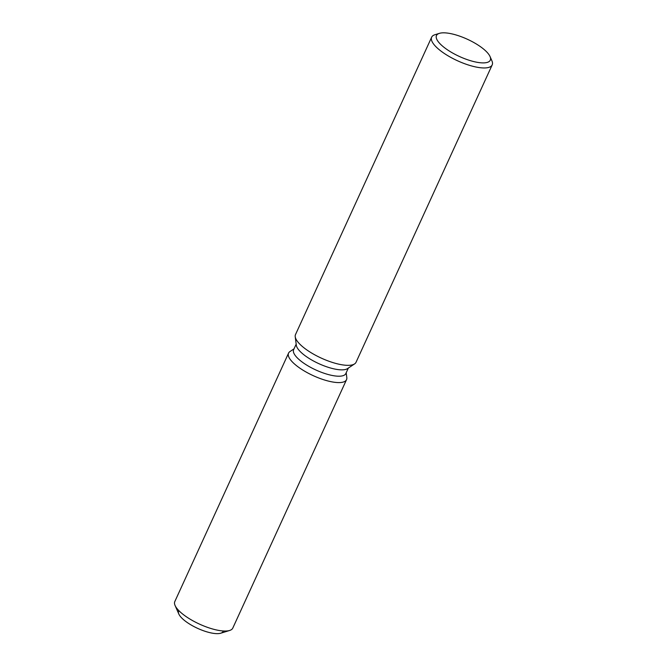 <?xml version="1.0" encoding="UTF-8"?>
<svg xmlns="http://www.w3.org/2000/svg" width="667" height="667" viewBox="0 0 667 667"><rect width="100%" height="100%" fill="white"/><g stroke="black" fill="none" stroke-linecap="round" stroke-linejoin="round"><path stroke-width="1" d="M223.145 631.399A24.487 7.854 -155.4 0 1 204.986 631.257A24.487 7.854 -155.4 0 1 181.274 617.509A24.487 7.854 -155.4 0 1 178.623 611.014M348.349 368.042L345.814 373.578A28.689 9.196 -155.4 0 1 324.529 373.403A28.689 9.196 -155.4 0 1 296.74 357.295A28.689 9.196 -155.4 0 1 293.638 349.683L296.173 344.155M292.013 361.572A31.883 10.222 -155.4 0 1 289.953 351.551A31.883 10.222 -155.4 0 0 288.561 353.118A31.883 10.222 -155.4 0 0 292.013 361.572A31.883 10.222 -155.4 0 0 325.688 380.348A31.883 10.222 -155.4 0 0 346.807 377.589A31.883 10.222 -155.4 0 1 346.54 379.656A31.883 10.222 -155.4 0 1 322.886 379.473A31.883 10.222 -155.4 0 1 292.013 361.572M490.037 56.528L491.904 60.797A33.283 10.672 -155.4 0 1 492.188 64.899L356.036 362.281A33.283 10.672 -155.4 0 1 354.586 363.907L347.474 368.626A28.689 9.196 -155.4 0 1 324.871 366.15A28.689 9.196 -155.4 0 1 299.65 350.942A28.689 9.196 -155.4 0 1 296.306 345.198L295.223 336.727A33.283 10.672 -155.4 0 1 295.506 334.567L431.657 37.185A33.283 10.672 -155.4 0 1 434.951 34.726L439.403 33.35A29.59 9.488 -155.4 0 1 463.09 37.419A29.59 9.488 -155.4 0 1 487.085 52.326A29.59 9.488 -155.4 0 1 490.037 56.528A29.59 9.488 -155.4 0 1 472.853 61.347A29.59 9.488 -155.4 0 1 439.678 43.388A29.59 9.488 -155.4 0 1 439.403 33.35M354.586 363.907A33.283 10.672 -155.4 0 1 328.364 361.039A33.283 10.672 -155.4 0 1 299.108 343.388A33.283 10.672 -155.4 0 1 295.223 336.727M492.188 64.899A33.283 10.672 -155.4 0 1 467.5 64.707A33.283 10.672 -155.4 0 1 435.259 46.015A33.283 10.672 -155.4 0 1 431.657 37.185M346.54 379.656L232.783 628.106A31.883 10.222 -155.4 0 1 229.631 630.473L220.727 633.216A24.487 7.854 -155.4 0 1 201.117 629.848A24.487 7.854 -155.4 0 1 181.274 617.509A24.487 7.854 -155.4 0 1 178.831 614.032L175.079 605.494A31.883 10.222 -155.4 0 1 174.812 601.567L288.561 353.118M229.631 630.473A31.883 10.222 -155.4 0 1 204.11 626.088A31.883 10.222 -155.4 0 1 178.264 610.022A31.883 10.222 -155.4 0 1 175.079 605.494M294.014 348.858L289.953 351.551L294.014 348.858M346.19 372.753L346.807 377.589L346.19 372.753"/></g></svg>
